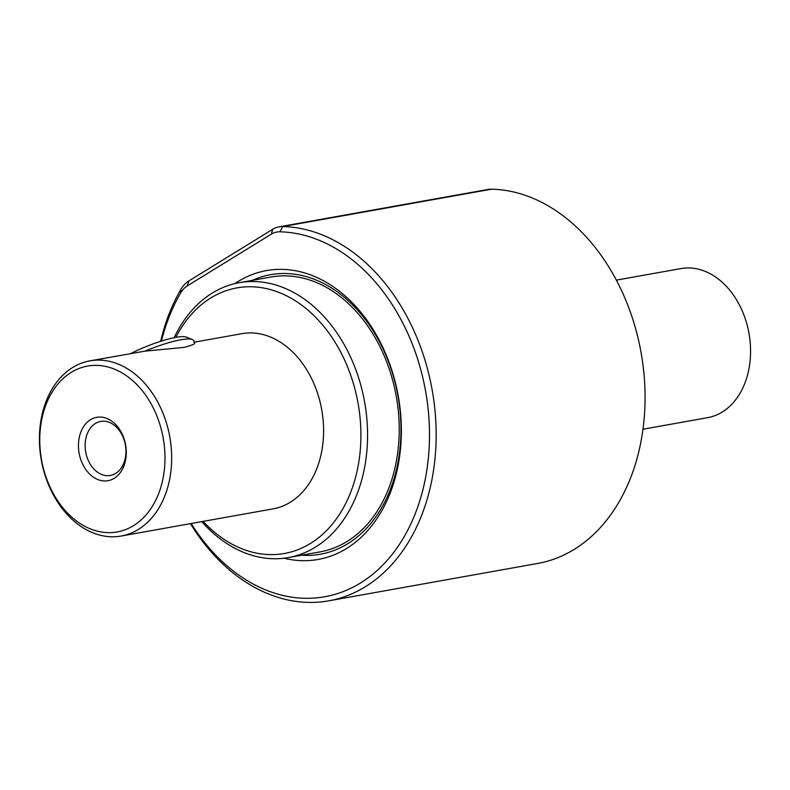 <?xml version="1.0" encoding="UTF-8"?>
<svg xmlns="http://www.w3.org/2000/svg" width="790" height="790" viewBox="0 0 790 790"><rect width="100%" height="100%" fill="white"/><g stroke="black" fill="none" stroke-linecap="round" stroke-linejoin="round"><path stroke-width="1.19" d="M160.647 341.329A189.314 138.902 79.9 0 1 180.999 289.189A33.131 24.312 79.9 0 1 188.79 280.973L272.728 229.288A33.131 24.312 79.9 0 1 279.137 226.829A33.131 24.312 79.9 0 1 282.751 226.552A189.314 138.902 79.9 0 1 417.584 339.295A189.314 138.902 79.9 0 1 328.798 600.825A189.314 138.902 79.9 0 1 190.439 523.642M328.798 600.825L537.713 563.448A189.314 138.902 -100.1 0 0 626.5 301.918A189.314 138.902 -100.1 0 0 491.666 189.175A33.131 24.312 -100.1 0 0 488.052 189.452L279.137 226.829M491.666 189.175L282.751 226.552L279.897 231.816A184.574 135.426 79.9 0 1 411.363 341.734A184.574 135.426 79.9 0 1 373.265 573.836A184.574 135.426 79.9 0 1 191.16 523.513M234.877 283.61A146.713 107.647 79.9 0 1 386.942 356.774A146.713 107.647 79.9 0 1 384.513 505.719A146.713 107.647 79.9 0 1 284.005 558.224M252.227 280.371A141.983 104.181 79.9 0 1 387.051 358.087A141.983 104.181 79.9 0 1 301.405 555.242M643.03 429.217L707.633 417.663A75.722 55.557 -100.1 0 0 743.143 313.047A75.722 55.557 -100.1 0 0 680.96 268.58L616.358 280.134M174.156 337.715A139.613 102.443 79.9 0 1 239.222 282.702L270.871 277.033A139.613 102.443 79.9 0 1 385.53 359.025A139.613 102.443 79.9 0 1 320.049 551.904L288.39 557.572A139.613 102.443 79.9 0 1 201.766 521.617M239.222 282.702A139.613 102.443 79.9 0 1 353.871 364.684A139.613 102.443 79.9 0 1 288.39 557.572M175.834 337.389A134.883 98.967 79.9 0 1 347.659 367.133A134.883 98.967 79.9 0 1 328.245 528.816A134.883 98.967 79.9 0 1 203.089 521.38M194.439 342.159L241.809 333.676A88.974 65.284 79.9 0 1 314.874 385.935A88.974 65.284 79.9 0 1 273.143 508.849L121.206 536.035A88.974 65.284 79.9 0 1 48.141 483.776A88.974 65.284 79.9 0 1 89.872 360.862A88.974 65.284 79.9 0 1 162.938 413.111A88.974 65.284 79.9 0 1 121.206 536.035M193.827 342.396C196.631 343.334 193.283 345.013 183.784 347.422L144.935 351.145L89.872 360.862M48.032 482.463A84.244 61.808 79.9 0 1 71.248 372.357A84.244 61.808 79.9 0 1 156.716 415.56A84.244 61.808 79.9 0 1 133.5 525.666A84.244 61.808 79.9 0 1 48.032 482.463M194.696 342.791L193.876 340.786A46.857 8.828 157.9 0 0 192.434 339.542A46.857 8.828 157.9 0 0 180.693 339.809A46.857 8.828 157.9 0 0 144.935 351.145M123.131 436.228A32.183 23.611 79.9 0 1 114.264 478.296A32.183 23.611 79.9 0 1 81.607 461.795A32.183 23.611 79.9 0 1 90.485 419.727A32.183 23.611 79.9 0 1 123.131 436.228M123.25 437.541A27.453 20.145 79.9 0 1 110.373 475.471A27.453 20.145 79.9 0 1 87.828 459.346A27.453 20.145 79.9 0 1 100.705 421.425A27.453 20.145 79.9 0 1 123.25 437.541M161.486 341.063A184.574 135.426 79.9 0 1 180.693 292.893A28.401 20.836 79.9 0 1 187.368 285.842L188.79 280.973M279.897 231.816A28.401 20.836 -100.1 0 0 271.316 234.166L187.368 285.842M192.434 339.542L186.45 337.142A42.117 7.939 157.9 0 0 130.656 353.565M180.693 292.893L180.999 289.189M272.728 229.288L271.316 234.166"/></g></svg>
